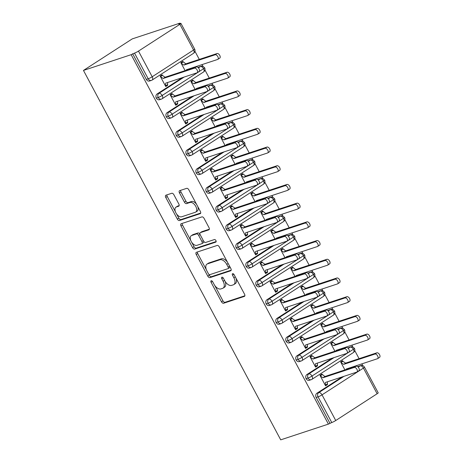 <?xml version="1.0" encoding="UTF-8"?>
<svg xmlns="http://www.w3.org/2000/svg" width="463" height="463" viewBox="0 0 463 463"><rect width="100%" height="100%" fill="white"/><g stroke="black" fill="none" stroke-linecap="round" stroke-linejoin="round"><path stroke-width="0.69" d="M211.192 280.734A1.47 0.833 -122.9 0 0 211.082 280.786A1.47 0.833 -122.9 0 0 211.07 282.285L221.488 301.795A2.095 1.186 -122.9 0 0 223.617 303.248L244.371 296.401A2.095 1.186 -122.9 0 0 244.528 296.326A2.095 1.186 -122.9 0 0 244.545 294.184L234.128 274.675A1.47 0.833 -122.9 0 0 232.634 273.656A1.47 0.833 -122.9 0 0 232.524 273.708A1.47 0.833 -122.9 0 0 232.513 275.207L233.861 277.731A6.708 3.802 -122.9 0 1 233.815 284.583A6.708 3.802 -122.9 0 1 233.311 284.826L231.581 285.399A6.708 3.802 -122.9 0 1 224.752 280.74L223.403 278.217A1.47 0.833 -122.9 0 0 221.91 277.198A1.47 0.833 -122.9 0 0 221.8 277.25A1.47 0.833 -122.9 0 0 221.794 278.749L223.137 281.272A6.708 3.802 -122.9 0 1 223.091 288.125A6.708 3.802 -122.9 0 1 222.587 288.362L220.857 288.935A6.708 3.802 -122.9 0 1 214.033 284.276L212.685 281.753A1.47 0.833 -122.9 0 0 211.192 280.734M173.88 194.732A2.095 1.186 -122.9 0 0 171.75 193.279L165.928 195.201A2.095 1.186 -122.9 0 0 165.771 195.276A2.095 1.186 -122.9 0 0 165.754 197.417L177.323 219.08A2.095 1.186 -122.9 0 0 179.453 220.538L200.207 213.686A2.095 1.186 -122.9 0 0 200.363 213.611A2.095 1.186 -122.9 0 0 200.381 211.469L188.811 189.807A2.095 1.186 -122.9 0 0 186.676 188.348L179.644 190.669A2.095 1.186 -122.9 0 0 179.488 190.744A2.095 1.186 -122.9 0 0 179.47 192.886L184.424 202.157A2.095 1.186 -122.9 0 0 186.554 203.616L190.044 202.464A5.608 3.177 -122.9 0 1 195.548 206A5.608 3.177 -122.9 0 1 195.71 212.083A5.608 3.177 -122.9 0 1 195.288 212.286L181.629 216.794A5.608 3.177 -122.9 0 1 176.119 213.258A5.608 3.177 -122.9 0 1 175.963 207.175A5.608 3.177 -122.9 0 1 176.386 206.973L178.66 206.22A2.095 1.186 -122.9 0 0 178.816 206.145A2.095 1.186 -122.9 0 0 178.834 204.004L173.88 194.732M328.4 424.108L280.717 439.85L83.462 70.428L131.151 54.686L328.4 424.108L331.757 422.534L318.052 396.86L316.171 397.48L329.882 423.153M196.416 252.3A2.095 1.186 -122.9 0 0 196.26 252.376A2.095 1.186 -122.9 0 0 196.243 254.517L207.812 276.179A2.095 1.186 -122.9 0 0 209.942 277.638L230.696 270.786A2.095 1.186 -122.9 0 0 230.852 270.71A2.095 1.186 -122.9 0 0 230.869 268.569L219.3 246.906A2.095 1.186 -122.9 0 0 217.164 245.448L196.416 252.3M192.567 247.63L180.998 225.967A2.095 1.186 -122.9 0 1 181.016 223.826A2.095 1.186 -122.9 0 1 181.172 223.751L201.92 216.898A2.095 1.186 -122.9 0 1 204.056 218.357L209.004 227.628A2.095 1.186 -122.9 0 1 208.992 229.77A2.095 1.186 -122.9 0 1 208.836 229.845L200.415 232.623A2.095 1.186 -122.9 0 0 200.259 232.698A2.095 1.186 -122.9 0 0 200.248 234.839L203.529 240.991A2.095 1.186 -122.9 0 0 205.665 242.444L214.427 239.55A1.47 0.833 -122.9 0 1 215.868 240.476A1.47 0.833 -122.9 0 1 215.908 242.068A1.47 0.833 -122.9 0 1 215.799 242.12L194.697 249.088A2.095 1.186 -122.9 0 1 192.567 247.63L194.043 246.675L191.532 241.97M179.876 24.336L138.483 51.098L152.194 76.765L193.586 50.01L179.876 24.336A3.206 0.388 -28.1 0 0 180.94 23.41A3.206 0.388 -28.1 0 0 180.333 23.486L178.458 24.105L179.933 23.15L132.25 38.892L83.462 70.428M335.739 420.52L377.131 393.758L363.426 368.085L322.028 394.846L335.739 420.52A3.206 0.388 151.9 0 1 331.757 422.534M358.206 367.124L360.162 365.863A3.206 1.817 -122.9 0 1 363.426 368.085A3.206 0.388 151.9 0 0 364.485 367.159L378.196 392.832A3.206 0.388 151.9 0 1 377.131 393.758M179.933 23.15L180.148 23.549M194.952 51.283L199.293 59.403M202.065 64.594L203.031 66.406M204.941 69.982L209.276 78.108M212.048 83.299L213.015 85.111M214.93 88.688L219.265 96.813M222.037 102.005L223.004 103.816M224.914 107.393L229.254 115.518M232.027 120.71L232.993 122.521M234.903 126.098L239.238 134.224M242.01 139.415L242.977 141.227M244.892 144.803L249.227 152.929M251.999 158.12L252.966 159.926M254.876 163.508L259.216 171.634M261.989 176.825L262.955 178.631M264.865 182.214L269.2 190.334M271.978 195.531L272.939 197.336M274.854 200.919L279.189 209.039M281.961 214.236L282.928 216.042M284.843 219.624L289.178 227.744M291.95 232.941L292.917 234.747M294.827 238.329L299.167 246.449M301.94 251.646L302.906 253.452M304.816 257.034L309.151 265.154M311.923 270.351L312.89 272.157M314.805 275.74L319.14 283.86M321.912 289.057L322.879 290.862M324.789 294.445L329.129 302.565M331.902 307.756L332.868 309.568M334.778 313.15L339.113 321.27M341.885 326.461L342.851 328.273M344.767 331.855L349.102 339.975M351.874 345.166L352.841 346.978M354.751 350.56L359.091 358.68M361.863 363.872L362.83 365.683M131.151 54.686L134.507 53.112A3.206 0.388 -28.1 0 0 138.483 51.098M344.9 369.914L340.658 361.962L342.579 360.718L342.88 361.279L340.681 362.008M325.281 385.297L327.474 384.574L325.553 385.818L319.962 375.343L321.883 374.098L324.899 376.512L356.14 366.198A2.668 1.511 57.1 0 1 358.761 367.882A2.668 1.511 57.1 0 1 358.842 370.782L356.915 372.02A2.668 1.511 -122.9 0 0 356.84 369.127A2.668 1.511 -122.9 0 0 354.218 367.443L356.14 366.198M327.474 384.574L327.347 381.813M132.626 53.731L146.337 79.404L148.212 78.785L134.507 53.112M193.563 53.28A3.206 3.206 0 0 0 194.651 49.084A3.206 0.388 -28.1 0 1 193.586 50.01A3.206 1.817 -122.9 0 1 193.563 53.28L152.171 80.041A3.206 1.817 -122.9 0 1 151.928 80.157A3.206 2.61 -108.3 0 1 151.436 80.394L149.555 81.013A3.206 2.61 -108.3 0 1 146.337 79.404M316.171 397.48A3.206 2.61 -108.3 0 1 316.895 393.243L342.099 376.946M357.841 366.771L358.287 366.482A3.206 2.61 -108.3 0 1 358.779 366.245L360.66 365.625A3.206 2.61 71.7 0 0 360.162 365.863L358.287 366.482M156.32 98.11L158.201 97.49A3.206 0.388 -28.1 0 0 162.183 95.471L203.575 68.715A3.206 1.817 -122.9 0 1 203.552 71.985L162.16 98.746A3.206 1.817 -122.9 0 1 161.917 98.862A3.206 2.61 -108.3 0 1 161.425 99.099L159.544 99.719A3.206 2.61 -108.3 0 1 156.32 98.11A3.206 2.61 -108.3 0 1 157.09 93.966L182.3 77.668M198.042 67.494L198.488 67.204A3.206 2.61 -108.3 0 1 198.98 66.967L200.861 66.348A3.206 2.61 71.7 0 0 200.363 66.585L198.488 67.204M186.334 70.226L186.369 69.774L217.616 59.461A2.668 1.511 -122.9 0 0 217.813 59.368A2.668 1.511 -122.9 0 0 217.737 56.469A2.668 1.511 -122.9 0 0 215.116 54.784L217.037 53.546L185.796 63.859L182.781 61.44L180.859 62.684L185.102 70.631M160.186 76.106L162.386 75.382L162.085 74.821L160.163 76.065L165.754 86.54L167.675 85.296L167.548 82.536M166.31 116.815L168.191 116.196A3.206 0.388 -28.1 0 0 172.167 114.176L213.559 87.42A3.206 1.817 -122.9 0 1 213.541 90.69L172.149 117.452A3.206 1.817 -122.9 0 1 171.906 117.567A3.206 2.61 -108.3 0 1 171.408 117.805L169.533 118.424A3.206 2.61 -108.3 0 1 166.31 116.815A3.206 2.61 -108.3 0 1 167.079 112.671L192.29 96.373M208.026 86.193L208.472 85.91A3.206 2.61 -108.3 0 1 208.969 85.672L210.844 85.053A3.206 2.61 71.7 0 0 210.352 85.29L208.472 85.91M196.324 88.931L196.358 88.479L227.599 78.166A2.668 1.511 -122.9 0 0 227.802 78.073A2.668 1.511 -122.9 0 0 227.727 75.174A2.668 1.511 -122.9 0 0 225.105 73.49L227.026 72.245L195.785 82.559L192.77 80.145L190.849 81.39L195.091 89.336M170.176 94.811L172.369 94.087L172.074 93.526L170.153 94.77L175.743 105.246L177.665 104.001L177.537 101.241M176.299 135.52L178.18 134.901A3.206 0.388 -28.1 0 0 182.156 132.881L223.548 106.125A3.206 1.817 -122.9 0 1 223.525 109.395L182.133 136.157A3.206 1.817 -122.9 0 1 181.895 136.272A3.206 2.61 -108.3 0 1 181.398 136.51L179.517 137.129A3.206 2.61 -108.3 0 1 176.299 135.52A3.206 2.61 -108.3 0 1 177.069 131.376L202.279 115.073M218.015 104.898L218.461 104.615A3.206 2.61 -108.3 0 1 218.953 104.378L220.834 103.758A3.206 2.61 71.7 0 0 220.342 103.996L218.461 104.615M206.313 107.636L206.348 107.184L237.588 96.871A2.668 1.511 -122.9 0 0 237.791 96.773A2.668 1.511 -122.9 0 0 237.71 93.879A2.668 1.511 -122.9 0 0 235.094 92.195L237.015 90.951L205.769 101.264L202.753 98.851L200.832 100.095L205.08 108.041M180.159 113.516L182.358 112.793L182.057 112.231L180.136 113.476L185.732 123.951L187.654 122.707L187.521 119.946M186.288 154.225L188.163 153.6A3.206 0.388 -28.1 0 0 192.145 151.586L233.537 124.831A3.206 1.817 -122.9 0 1 233.514 128.101L192.122 154.862A3.206 1.817 -122.9 0 1 191.879 154.978A3.206 2.61 -108.3 0 1 191.387 155.209L189.506 155.834A3.206 2.61 -108.3 0 1 186.288 154.225A3.206 2.61 -108.3 0 1 187.052 150.076L212.262 133.778M228.004 123.604L228.45 123.32A3.206 2.61 -108.3 0 1 228.942 123.083L230.823 122.463A3.206 2.61 71.7 0 0 230.325 122.695L228.45 123.32M216.296 126.341L216.337 125.89L247.578 115.576A2.668 1.511 -122.9 0 0 247.774 115.478A2.668 1.511 -122.9 0 0 247.699 112.584A2.668 1.511 -122.9 0 0 245.077 110.9L246.999 109.656L215.758 119.969L212.743 117.556L210.821 118.8L215.064 126.746M190.148 132.221L192.348 131.498L192.047 130.936L190.125 132.181L195.716 142.65L197.637 141.412L197.51 138.651M196.271 172.93L198.152 172.305A3.206 0.388 -28.1 0 0 202.128 170.291L243.526 143.536A3.206 1.817 -122.9 0 1 243.503 146.806L202.111 173.567A3.206 1.817 -122.9 0 1 201.868 173.683A3.206 2.61 -108.3 0 1 201.376 173.914L199.495 174.539A3.206 2.61 -108.3 0 1 196.271 172.93A3.206 2.61 -108.3 0 1 197.041 168.781L222.252 152.483M237.994 142.309L238.433 142.025A3.206 2.61 -108.3 0 1 238.931 141.788L240.806 141.169A3.206 2.61 71.7 0 0 240.314 141.4L238.433 142.025M226.285 145.046L226.32 144.595L257.561 134.282A2.668 1.511 -122.9 0 0 257.764 134.183A2.668 1.511 -122.9 0 0 257.688 131.289A2.668 1.511 -122.9 0 0 255.067 129.605L256.988 128.361L225.747 138.674L222.732 136.261L220.81 137.505L225.053 145.451M200.138 150.926L202.331 150.203L202.036 149.642L200.114 150.886L205.705 161.356L207.627 160.117L207.499 157.356M206.261 191.636L208.142 191.011A3.206 0.388 -28.1 0 0 212.118 188.997L253.51 162.241A3.206 1.817 -122.9 0 1 253.487 165.511L212.095 192.272A3.206 1.817 -122.9 0 1 211.857 192.382A3.206 2.61 -108.3 0 1 211.359 192.62L209.484 193.245A3.206 2.61 -108.3 0 1 206.261 191.636A3.206 2.61 -108.3 0 1 207.03 187.486L232.241 171.188M247.977 161.014L248.423 160.73A3.206 2.61 -108.3 0 1 248.915 160.493L250.796 159.868A3.206 2.61 71.7 0 0 250.304 160.105L248.423 160.73M236.275 163.752L236.309 163.3L267.55 152.987A2.668 1.511 -122.9 0 0 267.753 152.888A2.668 1.511 -122.9 0 0 267.678 149.995A2.668 1.511 -122.9 0 0 265.056 148.31L266.977 147.066L235.736 157.379L232.715 154.966L230.794 156.21L235.042 164.157M210.121 169.632L212.32 168.908L212.019 168.347L210.098 169.585L215.694 180.061L217.616 178.822L217.488 176.062M216.25 210.335L218.125 209.716A3.206 0.388 -28.1 0 0 222.107 207.702L263.499 180.946A3.206 1.817 -122.9 0 1 263.476 184.216L222.084 210.978A3.206 1.817 -122.9 0 1 221.841 211.087A3.206 2.61 -108.3 0 1 221.349 211.325L219.468 211.944A3.206 2.61 -108.3 0 1 216.25 210.335A3.206 2.61 -108.3 0 1 217.014 206.191L242.224 189.894M257.966 179.719L258.412 179.436A3.206 2.61 -108.3 0 1 258.904 179.198L260.785 178.573A3.206 2.61 71.7 0 0 260.287 178.811L258.412 179.436M246.264 182.457L246.299 182.005L277.54 171.692A2.668 1.511 -122.9 0 0 277.742 171.594A2.668 1.511 -122.9 0 0 277.661 168.7A2.668 1.511 -122.9 0 0 275.039 167.016L276.961 165.771L245.72 176.085L242.705 173.671L240.783 174.916L245.025 182.862M220.11 188.337L222.309 187.613L222.008 187.052L220.087 188.291L225.678 198.766L227.599 197.527L227.472 194.767M226.233 229.04L228.114 228.421A3.206 0.388 -28.1 0 0 232.096 226.407L273.488 199.651A3.206 1.817 -122.9 0 1 273.465 202.921L232.073 229.677A3.206 1.817 -122.9 0 1 231.83 229.793A3.206 2.61 -108.3 0 1 231.338 230.03L229.457 230.649A3.206 2.61 -108.3 0 1 226.233 229.04A3.206 2.61 -108.3 0 1 227.003 224.896L252.213 208.599M267.955 198.424L268.395 198.135A3.206 2.61 -108.3 0 1 268.893 197.904L270.768 197.279A3.206 2.61 71.7 0 0 270.276 197.516L268.395 198.135M256.247 201.162L256.282 200.71L287.523 190.397A2.668 1.511 -122.9 0 0 287.726 190.299A2.668 1.511 -122.9 0 0 287.65 187.405A2.668 1.511 -122.9 0 0 285.029 185.721L286.95 184.477L255.709 194.79L252.694 192.376L250.772 193.621L255.015 201.567M230.099 207.042L232.299 206.319L231.998 205.757L230.076 206.996L235.667 217.471L237.588 216.233L237.461 213.472M236.223 247.746L238.104 247.126A3.206 0.388 -28.1 0 0 242.08 245.112L283.472 218.351A3.206 1.817 -122.9 0 1 283.449 221.627L242.056 248.382A3.206 1.817 -122.9 0 1 241.819 248.498A3.206 2.61 -108.3 0 1 241.321 248.735L239.446 249.354A3.206 2.61 -108.3 0 1 236.223 247.746A3.206 2.61 -108.3 0 1 236.992 243.602L262.203 227.304M277.939 217.13L278.385 216.84A3.206 2.61 -108.3 0 1 278.876 216.609L280.757 215.984A3.206 2.61 71.7 0 0 280.265 216.221L278.385 216.84M266.237 219.867L266.271 219.416L297.512 209.102A2.668 1.511 -122.9 0 0 297.715 209.004A2.668 1.511 -122.9 0 0 297.64 206.11A2.668 1.511 -122.9 0 0 295.018 204.426L296.939 203.182L265.698 213.495L262.677 211.082L260.756 212.326L265.004 220.272M240.083 225.747L242.282 225.024L241.981 224.462L240.06 225.701L245.656 236.176L247.578 234.938L247.45 232.177M246.212 266.451L248.087 265.831A3.206 0.388 -28.1 0 0 252.069 263.817L293.461 237.056A3.206 1.817 -122.9 0 1 293.438 240.332L252.046 267.087A3.206 1.817 -122.9 0 1 251.803 267.203A3.206 2.61 -108.3 0 1 251.311 267.44L249.43 268.06A3.206 2.61 -108.3 0 1 246.212 266.451A3.206 2.61 -108.3 0 1 246.976 262.307L272.192 246.009M287.928 235.835L288.374 235.545A3.206 2.61 -108.3 0 1 288.866 235.308L290.747 234.689A3.206 2.61 71.7 0 0 290.255 234.926L288.374 235.545M276.226 238.567L276.261 238.121L307.501 227.808A2.668 1.511 -122.9 0 0 307.704 227.709A2.668 1.511 -122.9 0 0 307.623 224.815A2.668 1.511 -122.9 0 0 305.001 223.131L306.928 221.887L275.682 232.2L272.666 229.787L270.745 231.025L274.987 238.977M250.072 244.452L252.271 243.729L251.97 243.168L250.049 244.406L255.64 254.881L257.567 253.637L257.434 250.882M256.195 285.156L258.076 284.537A3.206 0.388 -28.1 0 0 262.058 282.523L303.45 255.761A3.206 1.817 -122.9 0 1 303.427 259.037L262.035 285.793A3.206 1.817 -122.9 0 1 261.792 285.908A3.206 2.61 -108.3 0 1 261.3 286.146L259.419 286.765A3.206 2.61 -108.3 0 1 256.195 285.156A3.206 2.61 -108.3 0 1 256.965 281.012L282.175 264.714M297.917 254.54L298.363 254.251A3.206 2.61 -108.3 0 1 298.855 254.013L300.736 253.394A3.206 2.61 71.7 0 0 300.238 253.631L298.363 254.251M286.209 257.272L286.244 256.826L317.491 246.513A2.668 1.511 -122.9 0 0 317.687 246.414A2.668 1.511 -122.9 0 0 317.612 243.521A2.668 1.511 -122.9 0 0 314.99 241.836L316.912 240.592L285.671 250.905L282.656 248.492L280.734 249.731L284.976 257.683M260.061 263.158L262.261 262.428L261.96 261.873L260.038 263.111L265.629 273.587L267.55 272.342L267.423 269.588M266.184 303.861L268.065 303.242A3.206 0.388 -28.1 0 0 272.041 301.228L313.434 274.466A3.206 1.817 -122.9 0 1 313.416 277.742L272.018 304.498A3.206 1.817 -122.9 0 1 271.781 304.613A3.206 2.61 -108.3 0 1 271.283 304.851L269.408 305.47A3.206 2.61 -108.3 0 1 266.184 303.861A3.206 2.61 -108.3 0 1 266.954 299.717L292.165 283.42M307.901 273.245L308.346 272.956A3.206 2.61 -108.3 0 1 308.844 272.719L310.719 272.099A3.206 2.61 71.7 0 0 310.227 272.337L308.346 272.956M296.198 275.977L296.233 275.531L327.474 265.218A2.668 1.511 -122.9 0 0 327.677 265.12A2.668 1.511 -122.9 0 0 327.601 262.22A2.668 1.511 -122.9 0 0 324.98 260.542L326.901 259.297L295.66 269.611L292.645 267.197L290.723 268.436L294.966 276.388M270.051 281.863L272.244 281.134L271.949 280.572L270.022 281.817L275.618 292.292L277.54 291.048L277.412 288.287M276.174 322.566L278.049 321.947A3.206 0.388 -28.1 0 0 282.031 319.933L323.423 293.172A3.206 1.817 -122.9 0 1 323.4 296.447L282.008 323.203A3.206 1.817 -122.9 0 1 281.764 323.319A3.206 2.61 -108.3 0 1 281.272 323.556L279.392 324.175A3.206 2.61 -108.3 0 1 276.174 322.566A3.206 2.61 -108.3 0 1 276.938 318.422L302.154 302.125M317.89 291.95L318.336 291.661A3.206 2.61 -108.3 0 1 318.828 291.424L320.709 290.805A3.206 2.61 71.7 0 0 320.217 291.042L318.336 291.661M306.188 294.682L306.222 294.236L337.463 283.923A2.668 1.511 -122.9 0 0 337.666 283.825A2.668 1.511 -122.9 0 0 337.585 280.925A2.668 1.511 -122.9 0 0 334.969 279.247L336.89 278.003L305.644 288.316L302.628 285.902L300.707 287.141L304.955 295.093M280.034 300.568L282.233 299.839L281.932 299.277L280.011 300.522L285.607 310.997L287.529 309.753L287.396 306.992M286.157 341.272L288.038 340.652A3.206 0.388 -28.1 0 0 292.02 338.638L333.412 311.877A3.206 1.817 -122.9 0 1 333.389 315.153L291.997 341.908A3.206 1.817 -122.9 0 1 291.754 342.024A3.206 2.61 -108.3 0 1 291.262 342.261L289.381 342.88A3.206 2.61 -108.3 0 1 286.157 341.272A3.206 2.61 -108.3 0 1 286.927 337.128L312.137 320.83M327.879 310.656L328.325 310.366A3.206 2.61 -108.3 0 1 328.817 310.129L330.698 309.51A3.206 2.61 71.7 0 0 330.2 309.747L328.325 310.366M316.171 313.387L316.206 312.936L347.453 302.623A2.668 1.511 -122.9 0 0 347.649 302.53A2.668 1.511 -122.9 0 0 347.574 299.63A2.668 1.511 -122.9 0 0 344.952 297.946L346.874 296.708L315.633 307.021L312.618 304.608L310.696 305.846L314.938 313.798M290.023 319.273L292.222 318.544L291.921 317.983L290 319.227L295.591 329.702L297.512 328.458L297.385 325.697M296.146 359.977L298.027 359.357A3.206 0.388 -28.1 0 0 302.003 357.343L343.396 330.582A3.206 1.817 -122.9 0 1 343.378 333.858L301.986 360.613A3.206 1.817 -122.9 0 1 301.743 360.729A3.206 2.61 -108.3 0 1 301.251 360.966L299.37 361.586A3.206 2.61 -108.3 0 1 296.146 359.977A3.206 2.61 -108.3 0 1 296.916 355.833L322.126 339.535M337.868 329.361L338.308 329.071A3.206 2.61 -108.3 0 1 338.806 328.834L340.681 328.215A3.206 2.61 71.7 0 0 340.189 328.452L338.308 329.071M326.16 332.093L326.195 331.641L357.436 321.328A2.668 1.511 -122.9 0 0 357.639 321.235A2.668 1.511 -122.9 0 0 357.563 318.336A2.668 1.511 -122.9 0 0 354.942 316.651L356.863 315.413L325.622 325.726L322.607 323.313L320.685 324.551L324.928 332.503M300.012 337.978L302.206 337.249L301.911 336.688L299.989 337.932L305.58 348.407L307.501 347.163L307.374 344.403M306.136 378.682L308.017 378.063A3.206 0.388 -28.1 0 0 311.993 376.049L353.385 349.287A3.206 1.817 -122.9 0 1 353.362 352.563L311.969 379.319A3.206 1.817 -122.9 0 1 311.732 379.434A3.206 2.61 -108.3 0 1 311.234 379.672L309.359 380.291A3.206 2.61 -108.3 0 1 306.136 378.682A3.206 2.61 -108.3 0 1 306.905 374.538L332.116 358.24M347.852 348.066L348.298 347.777A3.206 2.61 -108.3 0 1 348.789 347.539L350.67 346.92A3.206 2.61 71.7 0 0 350.178 347.157L348.298 347.777M336.15 350.798L336.184 350.346L367.425 340.033A2.668 1.511 -122.9 0 0 367.628 339.94A2.668 1.511 -122.9 0 0 367.553 337.041A2.668 1.511 -122.9 0 0 364.931 335.357L366.852 334.118L335.611 344.431L332.59 342.018L330.669 343.257L334.917 351.209M309.996 356.684L312.195 355.954L311.894 355.393L309.973 356.637L315.569 367.113L317.491 365.868L317.363 363.108M348.222 348.425L350.178 347.157A3.206 1.817 -122.9 0 1 353.385 349.287A3.206 0.388 -28.1 0 0 354.45 348.361L354.45 348.361A3.206 3.206 0 0 1 353.362 352.563M317.491 365.868L315.291 366.598M307.501 347.163L305.302 347.892M297.512 328.458L295.319 329.187M287.529 309.753L285.33 310.482M277.54 291.048L275.34 291.777M267.55 272.342L265.351 273.072M257.567 253.637L255.368 254.366M247.578 234.938L245.378 235.661M237.588 216.233L235.389 216.956M227.599 197.527L225.406 198.251M217.616 178.822L215.417 179.546M207.627 160.117L205.427 160.84M197.637 141.412L195.444 142.135M187.654 122.707L185.455 123.43M177.665 104.001L175.465 104.725M167.675 85.296L165.482 86.02M338.233 329.72L340.189 328.452A3.206 1.817 -122.9 0 1 343.396 330.582A3.206 0.388 -28.1 0 0 344.46 329.656L344.46 329.656A3.206 3.206 0 0 1 343.378 333.858M328.244 311.014L330.2 309.747A3.206 1.817 -122.9 0 1 333.412 311.877A3.206 0.388 -28.1 0 0 334.477 310.951L334.477 310.951A3.206 3.206 0 0 1 333.389 315.153M318.255 292.309L320.217 291.042A3.206 1.817 -122.9 0 1 323.423 293.172A3.206 0.388 -28.1 0 0 324.488 292.246L324.488 292.246A3.206 3.206 0 0 1 323.4 296.447M308.271 273.604L310.227 272.337A3.206 1.817 -122.9 0 1 313.434 274.466A3.206 0.388 -28.1 0 0 314.499 273.54L314.499 273.54A3.206 3.206 0 0 1 313.416 277.742M298.282 254.899L300.238 253.631A3.206 1.817 -122.9 0 1 303.45 255.761A3.206 0.388 -28.1 0 0 304.515 254.835L304.515 254.835A3.206 3.206 0 0 1 303.427 259.037M288.293 236.194L290.255 234.926A3.206 1.817 -122.9 0 1 293.461 237.056A3.206 0.388 -28.1 0 0 294.526 236.13L294.526 236.13A3.206 3.206 0 0 1 293.438 240.332M278.309 217.488L280.265 216.221A3.206 1.817 -122.9 0 1 283.472 218.351A3.206 0.388 -28.1 0 0 284.537 217.425L284.537 217.425A3.206 3.206 0 0 1 283.449 221.627M268.32 198.783L270.276 197.516A3.206 1.817 -122.9 0 1 273.488 199.651A3.206 0.388 -28.1 0 0 274.553 198.72A3.206 0.388 -28.1 0 0 274.547 198.72A3.206 3.206 0 0 1 273.465 202.921M258.331 180.078L260.287 178.811A3.206 1.817 -122.9 0 1 263.499 180.946A3.206 0.388 -28.1 0 0 264.564 180.014L264.564 180.014A3.206 3.206 0 0 1 263.476 184.216M248.347 161.373L250.304 160.105A3.206 1.817 -122.9 0 1 253.51 162.241A3.206 0.388 -28.1 0 0 254.575 161.309L254.575 161.309A3.206 3.206 0 0 1 253.487 165.511M238.358 142.668L240.314 141.406A3.206 1.817 -122.9 0 1 243.526 143.536A3.206 0.388 -28.1 0 0 244.586 142.604L244.586 142.604A3.206 3.206 0 0 1 243.503 146.806M228.369 123.962L230.325 122.701A3.206 1.817 -122.9 0 1 233.537 124.831A3.206 0.388 -28.1 0 0 234.602 123.905A3.206 0.388 -28.1 0 0 234.602 123.899A3.206 3.206 0 0 1 233.514 128.101M218.386 105.257L220.342 103.996A3.206 1.817 -122.9 0 1 223.548 106.125A3.206 0.388 -28.1 0 0 224.613 105.199A3.206 0.388 -28.1 0 0 224.613 105.194A3.206 3.206 0 0 1 223.525 109.395M208.396 86.552L210.352 85.29A3.206 1.817 -122.9 0 1 213.559 87.42A3.206 0.388 -28.1 0 0 214.624 86.494A3.206 0.388 -28.1 0 0 214.624 86.488A3.206 3.206 0 0 1 213.541 90.69M198.407 67.847L200.363 66.585A3.206 1.817 -122.9 0 1 203.575 68.715A3.206 0.388 -28.1 0 0 204.64 67.789A3.206 0.388 -28.1 0 0 204.64 67.783C201.874 65.023 200.815 66.62 200.861 66.348M223.091 288.125L224.572 287.17A6.708 3.802 -122.9 0 0 225.105 281.354M233.815 284.583L235.291 283.628A6.708 3.802 -122.9 0 0 235.899 277.991M214.745 285.445L222.963 300.84A2.095 1.186 -122.9 0 0 225.099 302.293L244.875 295.764M208.715 274.148L209.288 275.225A2.095 1.186 -122.9 0 0 211.423 276.683L231.199 270.155M197.388 251.976A2.095 1.186 -122.9 0 0 197.718 253.562L206.365 269.75M208.344 273.627A1.47 0.833 -122.9 0 0 209.837 274.646L228.056 268.633A1.47 0.833 -122.9 0 0 228.166 268.581A1.47 0.833 -122.9 0 0 228.178 267.082L226.754 264.419A6.708 3.802 -122.9 0 0 219.925 259.766L207.476 263.875A6.708 3.802 -122.9 0 0 206.973 264.113A6.708 3.802 -122.9 0 0 206.926 270.965L208.344 273.627M229.532 267.678A1.47 0.833 -122.9 0 0 229.642 267.626A1.47 0.833 -122.9 0 0 229.868 266.7M227.518 262.301A6.708 3.802 -122.9 0 0 221.407 258.805L219.925 259.766M206.973 264.113L208.448 263.158A6.708 3.802 -122.9 0 1 208.958 262.92L221.407 258.805M190.953 240.882L182.474 225.012L180.998 225.967M182.144 223.426A2.095 1.186 -122.9 0 0 182.474 225.012M209.34 229.208L201.897 231.668A2.095 1.186 -122.9 0 0 201.741 231.743A2.095 1.186 -122.9 0 0 201.602 231.853M216.169 241.53L196.179 248.133L194.697 249.088M191.682 235.505A5.608 3.177 -122.9 0 0 191.265 235.708A5.608 3.177 -122.9 0 0 191.422 241.79A5.608 3.177 -122.9 0 0 196.931 245.326L201.741 243.741A2.095 1.186 -122.9 0 0 201.903 243.665A2.095 1.186 -122.9 0 0 201.914 241.524L198.633 235.372A2.095 1.186 -122.9 0 0 196.497 233.913L191.682 235.505L193.164 234.55A5.608 3.177 -122.9 0 0 192.741 234.753L191.265 235.708M203.222 242.786A2.095 1.186 -122.9 0 0 203.379 242.71A2.095 1.186 -122.9 0 0 203.656 241.211M199.981 234.197A2.095 1.186 -122.9 0 0 197.979 232.958L196.497 233.913M193.164 234.55L197.979 232.958M194.043 246.675A2.095 1.186 -122.9 0 0 196.179 248.133M175.963 207.175L177.439 206.22A5.608 3.177 -122.9 0 1 177.861 206.018L179.164 205.589M195.71 212.083L197.192 211.128A5.608 3.177 -122.9 0 0 197.736 206.515M196.572 204.339A5.608 3.177 -122.9 0 0 191.52 201.509L190.044 202.464M180.622 190.351A2.095 1.186 -122.9 0 0 180.952 191.931L185.9 201.202A2.095 1.186 -122.9 0 0 188.036 202.661L191.52 201.509M176.577 213.964L178.799 218.125A2.095 1.186 -122.9 0 0 180.935 219.584L200.71 213.055M166.9 194.877A2.095 1.186 -122.9 0 0 167.23 196.462L175.419 211.788M374.914 354.062L376.836 352.823A2.668 1.511 57.1 0 1 379.457 354.508A2.668 1.511 57.1 0 1 379.538 357.401L377.617 358.646A2.668 1.511 -122.9 0 0 377.536 355.746A2.668 1.511 -122.9 0 0 374.914 354.062L343.673 364.375L340.959 362.523L342.88 361.279L345.595 363.137L343.673 364.375M346.139 369.503L346.174 369.052L377.414 358.738A2.668 1.511 -122.9 0 0 377.617 358.646M376.836 352.823L345.595 363.137M348.008 368.884L348.043 368.432M327.179 384.012L325.257 385.257L325.477 382.432L356.718 372.119A2.668 1.511 -122.9 0 0 356.915 372.02M319.985 375.389L322.184 374.66L320.263 375.904L322.977 377.756L354.218 367.443M322.977 377.756L324.899 376.512M366.852 334.118A2.668 1.511 57.1 0 1 369.474 335.802A2.668 1.511 57.1 0 1 369.549 338.696L367.628 339.94M364.931 335.357L333.684 345.67L330.97 343.818L332.891 342.574L330.692 343.303M338.025 350.178L338.059 349.733M335.611 344.431L333.684 345.67M356.863 315.413A2.668 1.511 57.1 0 1 359.485 317.097A2.668 1.511 57.1 0 1 359.56 319.991L357.639 321.235M354.942 316.651L323.701 326.965L320.981 325.113L322.902 323.874L320.709 324.598M328.035 331.473L328.07 331.028M325.622 325.726L323.701 326.965M346.874 296.708A2.668 1.511 57.1 0 1 349.496 298.392A2.668 1.511 57.1 0 1 349.571 301.286L347.649 302.53M344.952 297.946L313.711 308.26L310.997 306.408L312.919 305.169L310.719 305.893M318.046 312.768L318.081 312.322M315.633 307.021L313.711 308.26M336.89 278.003A2.668 1.511 57.1 0 1 339.512 279.687A2.668 1.511 57.1 0 1 339.587 282.58L337.666 283.825M334.969 279.247L303.722 289.56L301.008 287.702L302.929 286.464L300.73 287.187M308.057 294.063L308.092 293.617M305.644 288.316L303.722 289.56M317.19 365.307L315.268 366.551L315.488 363.727L346.729 353.414A2.668 1.511 -122.9 0 0 346.932 353.321A2.668 1.511 -122.9 0 0 346.856 350.422A2.668 1.511 -122.9 0 0 344.235 348.737L346.156 347.493A2.668 1.511 57.1 0 1 348.778 349.177A2.668 1.511 57.1 0 1 348.853 352.077L346.932 353.321M344.235 348.737L312.988 359.051L310.274 357.199L312.195 355.954L314.909 357.806L346.156 347.493M312.988 359.051L314.909 357.806M307.2 346.602L305.279 347.846L305.499 345.022L336.74 334.708A2.668 1.511 -122.9 0 0 336.942 334.616A2.668 1.511 -122.9 0 0 336.867 331.716A2.668 1.511 -122.9 0 0 334.245 330.032L336.167 328.794A2.668 1.511 57.1 0 1 338.789 330.472A2.668 1.511 57.1 0 1 338.864 333.372L336.942 334.616M334.245 330.032L303.005 340.346L300.284 338.494L302.206 337.249L304.926 339.107L336.167 328.794M303.005 340.346L304.926 339.107M297.217 327.897L295.296 329.141L295.51 326.317L326.756 316.003A2.668 1.511 -122.9 0 0 326.953 315.911A2.668 1.511 -122.9 0 0 326.878 313.011A2.668 1.511 -122.9 0 0 324.256 311.327L326.178 310.088A2.668 1.511 57.1 0 1 328.799 311.767A2.668 1.511 57.1 0 1 328.875 314.666L326.953 315.911M324.256 311.327L293.015 321.64L290.301 319.788L292.222 318.544L294.937 320.402L326.178 310.088M293.015 321.64L294.937 320.402M287.228 309.191L285.306 310.436L285.526 307.611L316.767 297.298A2.668 1.511 -122.9 0 0 316.97 297.205A2.668 1.511 -122.9 0 0 316.889 294.306A2.668 1.511 -122.9 0 0 314.273 292.622L316.194 291.383A2.668 1.511 57.1 0 1 318.81 293.067A2.668 1.511 57.1 0 1 318.891 295.961L316.97 297.205M314.273 292.622L283.026 302.935L280.312 301.083L282.233 299.839L284.948 301.697L316.194 291.383M283.026 302.935L284.948 301.697M326.901 259.297A2.668 1.511 57.1 0 1 329.523 260.982A2.668 1.511 57.1 0 1 329.598 263.875L327.677 265.12M324.98 260.542L293.739 270.855L291.019 268.997L292.94 267.759L290.747 268.482M298.074 275.363L298.108 274.912M295.66 269.611L293.739 270.855M277.239 290.486L275.317 291.731L275.537 288.906L306.778 278.593A2.668 1.511 -122.9 0 0 306.981 278.5A2.668 1.511 -122.9 0 0 306.905 275.601A2.668 1.511 -122.9 0 0 304.284 273.917L306.205 272.678A2.668 1.511 57.1 0 1 308.827 274.362A2.668 1.511 57.1 0 1 308.902 277.256L306.981 278.5M304.284 273.917L273.043 284.23L270.323 282.378L272.244 281.134L274.964 282.991L306.205 272.678M273.043 284.23L274.964 282.991M316.912 240.592A2.668 1.511 57.1 0 1 319.534 242.276A2.668 1.511 57.1 0 1 319.609 245.17L317.687 246.414M314.99 241.836L283.75 252.15L281.035 250.292L282.957 249.053L280.757 249.777M288.084 256.658L288.119 256.207M285.671 250.905L283.75 252.15M306.928 221.887A2.668 1.511 57.1 0 1 309.544 223.571A2.668 1.511 57.1 0 1 309.625 226.465L307.704 227.709M305.001 223.131L273.76 233.445L271.046 231.587L272.967 230.348L270.768 231.072M278.095 237.953L278.13 237.502M275.682 232.2L273.76 233.445M296.939 203.182A2.668 1.511 57.1 0 1 299.561 204.866A2.668 1.511 57.1 0 1 299.636 207.76L297.715 209.004M295.018 204.426L263.777 214.739L261.057 212.887L262.978 211.643L260.785 212.367M268.112 219.248L268.146 218.796M265.698 213.495L263.777 214.739M267.249 271.781L265.328 273.025L265.548 270.201L296.795 259.888A2.668 1.511 -122.9 0 0 296.991 259.795A2.668 1.511 -122.9 0 0 296.916 256.896A2.668 1.511 -122.9 0 0 294.294 255.211L296.216 253.973A2.668 1.511 57.1 0 1 298.838 255.657A2.668 1.511 57.1 0 1 298.913 258.551L296.991 259.795M294.294 255.211L263.053 265.525L260.339 263.673L262.261 262.428L264.975 264.286L296.216 253.973M263.053 265.525L264.975 264.286M257.266 253.082L255.344 254.32L255.564 251.496L286.805 241.182A2.668 1.511 -122.9 0 0 287.008 241.09A2.668 1.511 -122.9 0 0 286.927 238.19A2.668 1.511 -122.9 0 0 284.305 236.506L286.227 235.268A2.668 1.511 57.1 0 1 288.848 236.952A2.668 1.511 57.1 0 1 288.929 239.846L287.008 241.09M284.305 236.506L253.064 246.82L250.35 244.968L252.271 243.729L254.986 245.581L286.227 235.268M253.064 246.82L254.986 245.581M247.277 234.376L245.355 235.615L245.575 232.796L276.816 222.477A2.668 1.511 -122.9 0 0 277.019 222.385A2.668 1.511 -122.9 0 0 276.943 219.485A2.668 1.511 -122.9 0 0 274.322 217.801L276.243 216.562A2.668 1.511 57.1 0 1 278.865 218.247A2.668 1.511 57.1 0 1 278.94 221.14L277.019 222.385M274.322 217.801L243.081 228.12L240.361 226.262L242.282 225.024L245.002 226.876L276.243 216.562M243.081 228.12L245.002 226.876M286.95 184.477A2.668 1.511 57.1 0 1 289.572 186.161A2.668 1.511 57.1 0 1 289.647 189.06L287.726 190.299M285.029 185.721L253.788 196.034L251.068 194.182L252.995 192.938L250.796 193.661M258.123 200.543L258.157 200.091M255.709 194.79L253.788 196.034M237.287 215.671L235.366 216.91L235.586 214.091L266.827 203.778A2.668 1.511 -122.9 0 0 267.029 203.679A2.668 1.511 -122.9 0 0 266.954 200.78A2.668 1.511 -122.9 0 0 264.332 199.102L266.254 197.857A2.668 1.511 57.1 0 1 268.876 199.541A2.668 1.511 57.1 0 1 268.951 202.435L267.029 203.679M264.332 199.102L233.092 209.415L230.371 207.557L232.299 206.319L235.013 208.171L266.254 197.857M233.092 209.415L235.013 208.171M276.961 165.771A2.668 1.511 57.1 0 1 279.583 167.456A2.668 1.511 57.1 0 1 279.664 170.355L277.742 171.594M275.039 167.016L243.798 177.329L241.084 175.477L243.006 174.233L240.806 174.956M248.133 181.837L248.168 181.386M245.72 176.085L243.798 177.329M227.304 196.966L225.383 198.205L225.603 195.386L256.843 185.073A2.668 1.511 -122.9 0 0 257.04 184.974A2.668 1.511 -122.9 0 0 256.965 182.075A2.668 1.511 -122.9 0 0 254.343 180.396L256.265 179.152A2.668 1.511 57.1 0 1 258.886 180.836A2.668 1.511 57.1 0 1 258.967 183.73L257.04 184.974M254.343 180.396L223.102 190.71L220.388 188.852L222.309 187.613L225.024 189.465L256.265 179.152M223.102 190.71L225.024 189.465M266.977 147.066A2.668 1.511 57.1 0 1 269.599 148.75A2.668 1.511 57.1 0 1 269.674 151.65L267.753 152.888M265.056 148.31L233.809 158.624L231.095 156.772L233.016 155.527L230.817 156.251M238.15 163.132L238.185 162.681M235.736 157.379L233.809 158.624M217.315 178.261L215.393 179.499L215.613 176.681L246.854 166.367A2.668 1.511 -122.9 0 0 247.057 166.269A2.668 1.511 -122.9 0 0 246.982 163.375A2.668 1.511 -122.9 0 0 244.36 161.691L246.281 160.447A2.668 1.511 57.1 0 1 248.903 162.131A2.668 1.511 57.1 0 1 248.978 165.025L247.057 166.269M244.36 161.691L213.113 172.004L210.399 170.147L212.32 168.908L215.04 170.76L246.281 160.447M213.113 172.004L215.04 170.76M256.988 128.361A2.668 1.511 57.1 0 1 259.61 130.045A2.668 1.511 57.1 0 1 259.685 132.945L257.764 134.183M255.067 129.605L223.826 139.919L221.106 138.067L223.027 136.822L220.834 137.546M228.161 144.427L228.195 143.976M225.747 138.674L223.826 139.919M207.326 159.556L205.404 160.794L205.624 157.976L236.865 147.662A2.668 1.511 -122.9 0 0 237.068 147.564A2.668 1.511 -122.9 0 0 236.992 144.67A2.668 1.511 -122.9 0 0 234.371 142.986L236.292 141.742A2.668 1.511 57.1 0 1 238.914 143.426A2.668 1.511 57.1 0 1 238.989 146.32L237.068 147.564M234.371 142.986L203.13 153.299L200.41 151.442L202.331 150.203L205.051 152.055L236.292 141.742M203.13 153.299L205.051 152.055M246.999 109.656A2.668 1.511 57.1 0 1 249.621 111.34A2.668 1.511 57.1 0 1 249.696 114.239L247.774 115.478M245.077 110.9L213.837 121.213L211.122 119.361L213.044 118.117L210.844 118.841M218.171 125.722L218.206 125.27M215.758 119.969L213.837 121.213M197.342 140.85L195.421 142.095L195.635 139.27L226.882 128.957A2.668 1.511 -122.9 0 0 227.078 128.859A2.668 1.511 -122.9 0 0 227.003 125.965A2.668 1.511 -122.9 0 0 224.381 124.281L226.303 123.036A2.668 1.511 57.1 0 1 228.925 124.721A2.668 1.511 57.1 0 1 229 127.62L227.078 128.859M224.381 124.281L193.14 134.594L190.426 132.742L192.348 131.498L195.062 133.35L226.303 123.036M193.14 134.594L195.062 133.35M237.015 90.951A2.668 1.511 57.1 0 1 239.637 92.635A2.668 1.511 57.1 0 1 239.712 95.534L237.791 96.773M235.094 92.195L203.847 102.508L201.133 100.656L203.054 99.412L200.855 100.141M208.182 107.017L208.217 106.565M205.769 101.264L203.847 102.508M187.353 122.145L185.431 123.389L185.651 120.565L216.892 110.252A2.668 1.511 -122.9 0 0 217.095 110.153A2.668 1.511 -122.9 0 0 217.014 107.26A2.668 1.511 -122.9 0 0 214.398 105.576L216.319 104.331A2.668 1.511 57.1 0 1 218.941 106.015A2.668 1.511 57.1 0 1 219.016 108.915L217.095 110.153M214.398 105.576L183.151 115.889L180.437 114.037L182.358 112.793L185.073 114.645L216.319 104.331M183.151 115.889L185.073 114.645M227.026 72.245A2.668 1.511 57.1 0 1 229.648 73.93A2.668 1.511 57.1 0 1 229.723 76.829L227.802 78.073M225.105 73.49L193.864 83.803L191.144 81.951L193.065 80.707L190.872 81.436M198.199 88.311L198.233 87.86M195.785 82.559L193.864 83.803M177.364 103.44L175.442 104.684L175.662 101.86L206.903 91.547A2.668 1.511 -122.9 0 0 207.106 91.448A2.668 1.511 -122.9 0 0 207.03 88.555A2.668 1.511 -122.9 0 0 204.409 86.87L206.33 85.626A2.668 1.511 57.1 0 1 208.952 87.31A2.668 1.511 57.1 0 1 209.027 90.21L207.106 91.448M204.409 86.87L173.168 97.184L170.448 95.332L172.369 94.087L175.089 95.939L206.33 85.626M173.168 97.184L175.089 95.939M217.037 53.546A2.668 1.511 57.1 0 1 219.659 55.224A2.668 1.511 57.1 0 1 219.734 58.124L217.813 59.368M215.116 54.784L183.875 65.098L181.16 63.246L183.082 62.001L180.883 62.731M188.209 69.606L188.244 69.155M185.796 63.859L183.875 65.098M167.374 84.735L165.453 85.979L165.673 83.155L196.92 72.841A2.668 1.511 -122.9 0 0 197.116 72.743A2.668 1.511 -122.9 0 0 197.041 69.849A2.668 1.511 -122.9 0 0 194.419 68.165L196.341 66.921A2.668 1.511 57.1 0 1 198.963 68.605A2.668 1.511 57.1 0 1 199.038 71.505L197.116 72.743M194.419 68.165L163.179 78.478L160.464 76.627L162.386 75.382L165.1 77.234L196.341 66.921M163.179 78.478L165.1 77.234M212.453 281.394L211.07 282.285M233.896 274.316L232.513 275.207M223.172 277.852L221.794 278.749M316.895 393.243L318.77 392.618A3.206 1.817 -122.9 0 1 322.028 394.846A3.206 0.388 151.9 0 1 318.052 396.86A3.206 2.61 -108.3 0 1 318.77 392.618L343.98 376.326M148.212 78.785A3.206 0.388 -28.1 0 0 152.194 76.765A3.206 1.817 -122.9 0 1 152.171 80.041A3.206 3.206 0 0 1 151.436 80.394A3.206 2.61 -108.3 0 1 148.212 78.785M306.905 374.538L308.78 373.919A3.206 2.61 -108.3 0 0 308.017 378.063A3.206 2.61 -108.3 0 0 311.234 379.672A3.206 3.206 0 0 0 311.969 379.319A3.206 1.817 -122.9 0 0 311.993 376.049A3.206 1.817 -122.9 0 0 308.786 373.913L333.997 357.621M296.916 355.833L298.797 355.214L324.007 338.916M286.927 337.128L288.808 336.508L314.018 320.211M276.938 318.422L278.824 317.803L304.029 301.506M266.954 299.717L268.835 299.098L294.046 282.8M256.965 281.012L258.846 280.393L284.056 264.095M246.976 262.307L248.857 261.688L274.067 245.39M236.992 243.602L238.873 242.982L264.084 226.685M227.003 224.896L228.884 224.277L254.094 207.98M217.014 206.191L218.895 205.572L244.105 189.274M207.03 187.486L208.911 186.867L234.122 170.569M197.041 168.781L198.922 168.162L224.133 151.864M187.052 150.076L188.933 149.456L214.143 133.159M177.069 131.376L178.95 130.751L204.16 114.454M167.079 112.671L168.96 112.046L194.171 95.748M157.09 93.966L158.971 93.341L184.181 77.043M301.986 360.613A3.206 1.817 -122.9 0 0 302.003 357.343A3.206 1.817 -122.9 0 0 298.797 355.208A3.206 2.61 -108.3 0 0 298.027 359.357A3.206 2.61 -108.3 0 0 301.251 360.966A3.206 3.206 0 0 0 301.986 360.613M291.997 341.908A3.206 1.817 -122.9 0 0 292.02 338.638A3.206 1.817 -122.9 0 0 288.808 336.508A3.206 2.61 -108.3 0 0 288.038 340.652A3.206 2.61 -108.3 0 0 291.262 342.261A3.206 3.206 0 0 0 291.997 341.908M282.008 323.203A3.206 1.817 -122.9 0 0 282.031 319.933A3.206 1.817 -122.9 0 0 278.824 317.803A3.206 2.61 -108.3 0 0 278.049 321.947A3.206 2.61 -108.3 0 0 281.272 323.556A3.206 3.206 0 0 0 282.008 323.203M272.018 304.498A3.206 1.817 -122.9 0 0 272.041 301.228A3.206 1.817 -122.9 0 0 268.835 299.098A3.206 2.61 -108.3 0 0 268.065 303.242A3.206 2.61 -108.3 0 0 271.283 304.851A3.206 3.206 0 0 0 272.018 304.498M262.035 285.793A3.206 1.817 -122.9 0 0 262.058 282.523A3.206 1.817 -122.9 0 0 258.846 280.393A3.206 2.61 -108.3 0 0 258.076 284.537A3.206 2.61 -108.3 0 0 261.3 286.146A3.206 3.206 0 0 0 262.035 285.793M252.046 267.087A3.206 1.817 -122.9 0 0 252.069 263.817A3.206 1.817 -122.9 0 0 248.857 261.688A3.206 2.61 -108.3 0 0 248.087 265.831A3.206 2.61 -108.3 0 0 251.311 267.44A3.206 3.206 0 0 0 252.046 267.087M242.056 248.382A3.206 1.817 -122.9 0 0 242.08 245.112A3.206 1.817 -122.9 0 0 238.873 242.982A3.206 2.61 -108.3 0 0 238.104 247.126A3.206 2.61 -108.3 0 0 241.321 248.735A3.206 3.206 0 0 0 242.056 248.382M232.073 229.677A3.206 1.817 -122.9 0 0 232.096 226.407A3.206 1.817 -122.9 0 0 228.884 224.277A3.206 2.61 -108.3 0 0 228.114 228.421A3.206 2.61 -108.3 0 0 231.338 230.03A3.206 3.206 0 0 0 232.073 229.677M222.084 210.978A3.206 1.817 -122.9 0 0 222.107 207.702A3.206 1.817 -122.9 0 0 218.895 205.572A3.206 2.61 -108.3 0 0 218.125 209.716A3.206 2.61 -108.3 0 0 221.349 211.325A3.206 3.206 0 0 0 222.084 210.978M212.095 192.272A3.206 1.817 -122.9 0 0 212.118 188.997A3.206 1.817 -122.9 0 0 208.911 186.867A3.206 2.61 -108.3 0 0 208.142 191.011A3.206 2.61 -108.3 0 0 211.359 192.62A3.206 3.206 0 0 0 212.095 192.272M202.111 173.567A3.206 1.817 -122.9 0 0 202.128 170.291A3.206 1.817 -122.9 0 0 198.922 168.162A3.206 2.61 -108.3 0 0 198.152 172.305A3.206 2.61 -108.3 0 0 201.376 173.914A3.206 3.206 0 0 0 202.111 173.567M192.122 154.862A3.206 1.817 -122.9 0 0 192.145 151.586A3.206 1.817 -122.9 0 0 188.933 149.456A3.206 2.61 -108.3 0 0 188.163 153.6A3.206 2.61 -108.3 0 0 191.387 155.209A3.206 3.206 0 0 0 192.122 154.862M182.133 136.157A3.206 1.817 -122.9 0 0 182.156 132.881A3.206 1.817 -122.9 0 0 178.95 130.751A3.206 2.61 -108.3 0 0 178.18 134.901A3.206 2.61 -108.3 0 0 181.398 136.51A3.206 3.206 0 0 0 182.133 136.157M172.149 117.452A3.206 1.817 -122.9 0 0 172.167 114.176A3.206 1.817 -122.9 0 0 168.96 112.046A3.206 2.61 -108.3 0 0 168.191 116.196A3.206 2.61 -108.3 0 0 171.408 117.805A3.206 3.206 0 0 0 172.149 117.452M162.16 98.746A3.206 1.817 -122.9 0 0 162.183 95.471A3.206 1.817 -122.9 0 0 158.971 93.341A3.206 2.61 -108.3 0 0 158.201 97.49A3.206 2.61 -108.3 0 0 161.425 99.099A3.206 3.206 0 0 0 162.16 98.746M224.549 280.358L223.137 281.272M235.273 276.822L233.861 277.731M244.661 296.21L244.371 296.401M225.099 302.293L223.617 303.248M222.963 300.84L221.488 301.795M230.985 270.6L230.696 270.786M211.423 276.683L209.942 277.638M209.288 275.225L207.812 276.179M197.718 253.562L196.243 254.517M229.584 266.173L228.178 267.082M228.166 263.511L226.754 264.419M208.958 262.92L207.476 263.875M209.126 229.654L208.836 229.845M201.897 231.668L200.415 232.623M203.326 240.61L201.914 241.524M200.062 234.446L198.633 235.372M178.95 206.035L178.66 206.22M177.861 206.018L176.386 206.973M188.036 202.661L186.554 203.616M185.9 201.202L184.424 202.157M180.952 191.931L179.47 192.886M200.496 213.501L200.207 213.686M180.935 219.584L179.453 220.538M178.799 218.125L177.323 219.08M167.23 196.462L165.754 197.417M194.651 49.084L180.94 23.41M364.485 367.159A3.206 3.206 0 0 0 360.66 365.625M350.67 346.92C350.63 347.198 351.689 345.595 354.45 348.361M340.681 328.215C340.641 328.493 341.7 326.89 344.46 329.656M330.698 309.51C330.651 309.788 331.711 308.184 334.477 310.951M320.709 290.805C320.662 291.082 321.727 289.479 324.488 292.246M310.719 272.099C310.679 272.377 311.738 270.774 314.499 273.54M300.736 253.394C300.69 253.672 301.749 252.069 304.515 254.835M290.747 234.689C290.7 234.967 291.765 233.364 294.526 236.13M280.757 215.984C280.717 216.262 281.776 214.658 284.537 217.425M270.768 197.279C270.728 197.556 271.787 195.953 274.547 198.72M260.785 178.573C260.738 178.851 261.803 177.254 264.564 180.014M250.796 159.868C250.755 160.146 251.814 158.549 254.575 161.309M240.806 141.169C240.766 141.441 241.825 139.843 244.586 142.604M230.823 122.463C230.777 122.736 231.836 121.138 234.602 123.899M220.834 103.758C220.787 104.03 221.852 102.433 224.613 105.194M203.552 71.985A3.206 3.206 0 0 0 204.64 67.789M210.844 85.053C210.804 85.325 211.863 83.728 214.624 86.488M229.642 267.626L228.166 268.581M201.741 231.743L200.259 232.698M203.379 242.71L201.903 243.665"/></g></svg>
